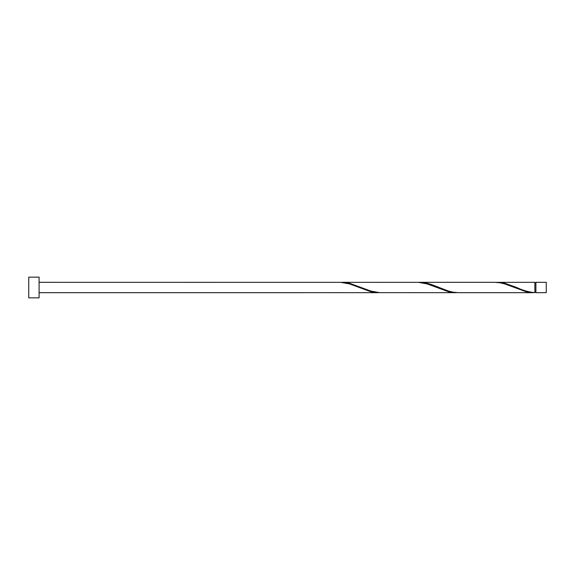 <?xml version="1.0" encoding="UTF-8"?>
<svg xmlns="http://www.w3.org/2000/svg" width="575" height="575" viewBox="0 0 575 575"><rect width="100%" height="100%" fill="white"/><g stroke="black" fill="none" stroke-linecap="round" stroke-linejoin="round"><path stroke-width="0.86" d="M546.25 287.5L546.25 292.675L535.9 292.675L535.9 282.325L546.25 282.325L546.25 287.5M39.1 287.5L39.1 297.85L28.75 297.85L28.75 277.15L39.1 277.15L39.1 287.5M39.1 282.325L340.803 282.354L349.428 283.885L370.99 291.777L379.615 292.646M301.99 292.646L378.386 292.675M533.636 292.675L458.469 292.675L452.927 292.165L448.615 291.115L431.365 284.481L427.052 283.223L419.657 282.325L494.823 282.325L500.365 282.835L504.677 283.885L526.24 291.777L534.865 292.646L534.865 282.325L496.052 282.354M534.865 292.646C528.806 292.122 522.747 290.404 516.702 287.5L504.677 283.223L497.282 282.325M456.011 292.675L379.615 292.646L370.99 291.115L349.428 283.223L342.032 282.325L418.427 282.354L427.052 283.885L448.615 291.777L457.24 292.646M419.657 282.325L418.427 282.354M342.032 282.325L340.803 282.354M535.9 292.158L534.865 292.158M301.99 292.675L39.1 292.675M535.9 282.842L534.865 282.842"/></g></svg>
